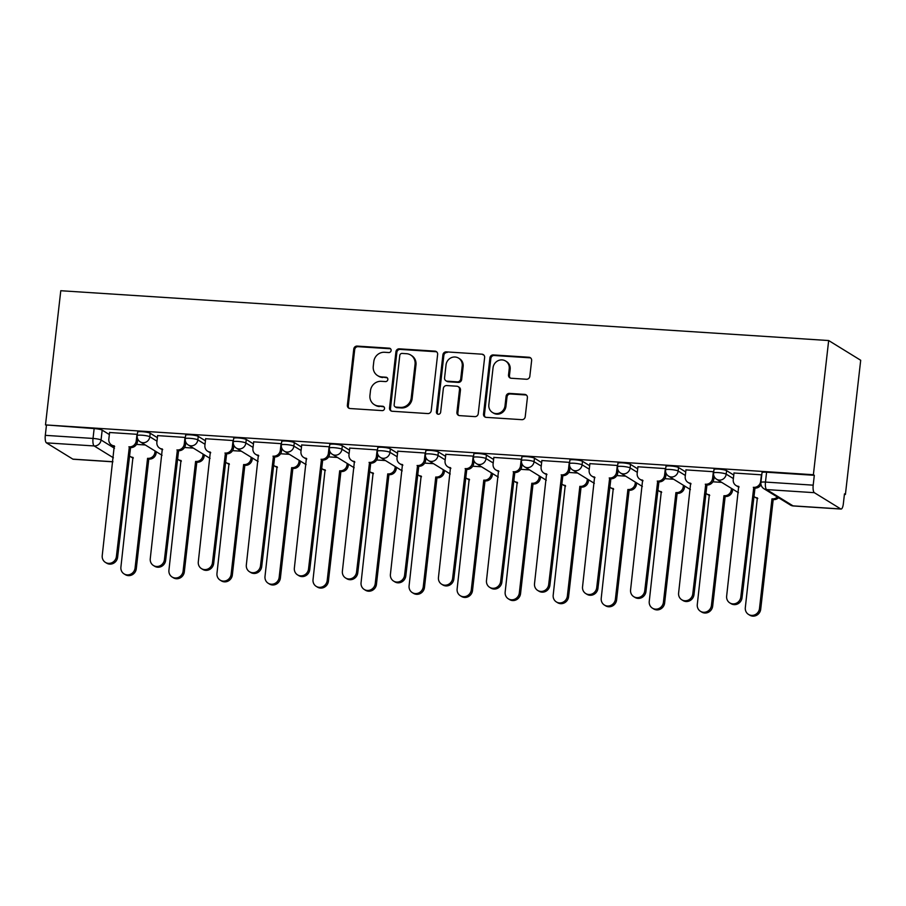 <?xml version="1.0" encoding="UTF-8"?>
<svg xmlns="http://www.w3.org/2000/svg" width="906" height="906" viewBox="0 0 906 906"><rect width="100%" height="100%" fill="white"/><g stroke="black" fill="none" stroke-linecap="round" stroke-linejoin="round"><path stroke-width="1.36" d="M391.12 350.497A2.22 2.095 -58.4 0 0 389.263 348.176L357.145 346.092A3.182 2.99 -58.4 0 0 353.77 349.025L347.372 405.209A3.182 2.99 -58.4 0 0 350.033 408.527L382.151 410.611A2.22 2.095 -58.4 0 0 383.566 406.534A2.22 2.095 -58.4 0 0 382.649 406.239L378.493 405.967A10.17 9.57 -58.4 0 1 374.291 404.642A10.17 9.57 -58.4 0 1 369.954 395.356L370.486 390.667A10.17 9.57 -58.4 0 1 381.301 381.313L385.458 381.573A2.22 2.095 -58.4 0 0 386.873 377.496A2.22 2.095 -58.4 0 0 385.956 377.213L381.8 376.941A10.17 9.57 -58.4 0 1 377.598 375.605A10.17 9.57 -58.4 0 1 373.261 366.318L373.793 361.641A10.17 9.57 -58.4 0 1 384.608 352.275L388.765 352.547A2.22 2.095 -58.4 0 0 391.12 350.497M390.599 348.821A2.22 2.095 -58.4 0 0 390.192 348.753L358.085 346.67A3.182 2.99 -58.4 0 0 354.699 349.591L348.3 405.786A3.182 2.99 -58.4 0 0 349.218 408.346M383.985 406.885A2.22 2.095 -58.4 0 0 383.578 406.817L378.493 405.967M387.292 377.859A2.22 2.095 -58.4 0 0 386.885 377.779L381.8 376.941M526.454 379.252A3.182 2.99 -58.4 0 0 529.829 376.318L531.629 360.565A3.182 2.99 -58.4 0 0 528.957 357.247L493.294 354.925A3.182 2.99 -58.4 0 0 489.92 357.859L483.521 414.042A3.182 2.99 -58.4 0 0 486.182 417.36L521.845 419.671A3.182 2.99 -58.4 0 0 525.22 416.749L527.394 397.7A3.182 2.99 -58.4 0 0 524.733 394.393L509.466 393.397A3.182 2.99 -58.4 0 0 506.092 396.318L505.016 405.763A8.505 7.995 -58.4 0 1 492.468 412.479A8.505 7.995 -58.4 0 1 488.844 404.722L493.057 367.723A8.505 7.995 -58.4 0 1 505.605 361.018A8.505 7.995 -58.4 0 1 509.229 368.776L508.526 374.937A3.182 2.99 -58.4 0 0 511.188 378.255L526.454 379.252M828.673 340.543L813.384 474.733L45.493 424.914L60.781 290.724L828.673 340.543L860.7 360.271L845.411 494.461L844.415 494.404M437.632 354.461A3.182 2.99 -58.4 0 0 434.971 351.143L399.308 348.833A3.182 2.99 -58.4 0 0 395.933 351.755L389.523 407.938A3.182 2.99 -58.4 0 0 392.196 411.256L427.859 413.578A3.182 2.99 -58.4 0 0 431.233 410.645L437.632 354.461M446.307 351.879L481.969 354.189A3.182 2.99 -58.4 0 1 484.631 357.508L478.232 413.702A3.182 2.99 -58.4 0 1 474.857 416.624L459.591 415.627A3.182 2.99 -58.4 0 1 456.918 412.309L459.523 389.523A3.182 2.99 -58.4 0 0 456.851 386.216L446.726 385.56A3.182 2.99 -58.4 0 0 443.351 388.481L440.644 412.207A2.22 2.095 -58.4 0 1 437.36 413.963A2.22 2.095 -58.4 0 1 436.42 411.924L442.921 354.801A3.182 2.99 -58.4 0 1 446.307 351.879L481.969 354.189M813.384 474.733L814.313 475.31L813.192 485.163A6.478 1.959 93.7 0 0 814.335 492.683L840.757 508.957A6.478 1.959 93.7 0 0 841.062 509.059A6.478 1.959 93.7 0 0 843.35 503.747L844.471 493.883L845.411 494.461M45.493 424.914L94.145 428.583A6.478 0.974 6.5 0 1 102.174 430.135L109.354 434.563M113.375 457.79L94.167 445.956L46.444 442.864L72.865 459.138L112.922 461.732M46.444 442.864A6.478 1.959 -86.3 0 1 45.3 435.344L93.024 438.447A6.478 0.974 6.5 0 1 101.053 439.999L114.462 448.255M46.421 425.492L45.3 435.344M112.922 461.822L73.171 459.24A6.478 1.959 -86.3 0 1 72.865 459.138M137.361 434.336L109.592 432.502M185.39 437.451L157.621 435.616M233.42 440.565L205.651 438.731M281.46 443.68L253.68 441.845M329.49 446.794L301.721 444.959M377.519 449.92L349.75 448.085M425.548 453.034L397.779 451.199M473.578 456.148L445.809 454.314M521.618 459.263L493.838 457.428M569.648 462.377L541.879 460.542M617.677 465.491L589.908 463.657M665.706 468.617L637.937 466.783M713.735 471.732L685.967 469.897M761.776 474.846L733.996 473.011M726.589 470.644L726.182 474.144A6.478 0.974 6.5 0 0 719.138 472.672A6.478 0.974 6.5 0 0 713.588 473.011L713.996 469.512A6.478 0.974 -173.5 0 1 719.534 469.172A6.478 0.974 -173.5 0 1 726.589 470.644L733.769 475.072M678.549 467.53L678.152 471.029A6.478 0.974 6.5 0 0 671.108 469.557A6.478 0.974 6.5 0 0 665.559 469.897L665.955 466.397A6.478 0.974 -173.5 0 1 671.505 466.058A6.478 0.974 -173.5 0 1 678.549 467.53L685.729 471.958M630.519 464.416L630.123 467.915A6.478 0.974 6.5 0 0 623.079 466.443A6.478 0.974 6.5 0 0 617.53 466.783L617.926 463.283A6.478 0.974 -173.5 0 1 623.475 462.943A6.478 0.974 -173.5 0 1 630.519 464.416L637.699 468.844M582.49 461.301L582.094 464.801A6.478 0.974 6.5 0 0 575.038 463.328A6.478 0.974 6.5 0 0 569.5 463.668L569.897 460.169A6.478 0.974 -173.5 0 1 575.446 459.829A6.478 0.974 -173.5 0 1 582.49 461.301L589.67 465.718M534.461 458.187L534.064 461.686A6.478 0.974 6.5 0 0 527.009 460.203A6.478 0.974 6.5 0 0 521.471 460.554L521.867 457.054A6.478 0.974 -173.5 0 1 527.405 456.703A6.478 0.974 -173.5 0 1 534.461 458.187L541.641 462.604M486.431 455.061L486.024 458.561A6.478 0.974 6.5 0 0 478.98 457.088A6.478 0.974 6.5 0 0 473.43 457.428L473.838 453.929A6.478 0.974 -173.5 0 1 479.376 453.589A6.478 0.974 -173.5 0 1 486.431 455.061L493.611 459.489M438.391 451.947L437.994 455.446A6.478 0.974 6.5 0 0 430.95 453.974A6.478 0.974 6.5 0 0 425.401 454.314L425.797 450.814A6.478 0.974 -173.5 0 1 431.347 450.475A6.478 0.974 -173.5 0 1 438.391 451.947L445.571 456.375M390.361 448.832L389.965 452.332A6.478 0.974 6.5 0 0 382.921 450.86A6.478 0.974 6.5 0 0 377.372 451.199L377.768 447.7A6.478 0.974 -173.5 0 1 383.317 447.36A6.478 0.974 -173.5 0 1 390.361 448.832L397.541 453.26M342.332 445.718L341.936 449.217A6.478 0.974 6.5 0 0 334.88 447.745A6.478 0.974 6.5 0 0 329.342 448.085L329.739 444.586A6.478 0.974 -173.5 0 1 335.288 444.246A6.478 0.974 -173.5 0 1 342.332 445.718L349.512 450.146M294.303 442.604L293.895 446.103A6.478 0.974 6.5 0 0 286.851 444.631A6.478 0.974 6.5 0 0 281.313 444.971L281.709 441.471A6.478 0.974 -173.5 0 1 287.247 441.131A6.478 0.974 -173.5 0 1 294.303 442.604L301.483 447.02M246.262 439.489L245.866 442.989A6.478 0.974 6.5 0 0 238.822 441.505A6.478 0.974 6.5 0 0 233.272 441.856L233.68 438.357A6.478 0.974 -173.5 0 1 239.218 438.017A6.478 0.974 -173.5 0 1 246.262 439.489L253.454 443.906M198.233 436.375L197.836 439.863A6.478 0.974 6.5 0 0 190.792 438.391A6.478 0.974 6.5 0 0 185.243 438.731L185.639 435.242A6.478 0.974 -173.5 0 1 191.189 434.891A6.478 0.974 -173.5 0 1 198.233 436.375L205.413 440.792M150.203 433.249L149.807 436.749A6.478 0.974 6.5 0 0 142.763 435.276A6.478 0.974 6.5 0 0 137.214 435.616L137.61 432.117A6.478 0.974 -173.5 0 1 143.159 431.777A6.478 0.974 -173.5 0 1 150.203 433.249L157.384 437.677M145.3 444.982L136.489 444.404M814.313 475.31L766.589 472.219A6.478 0.974 -173.5 0 0 762.025 472.626L760.904 482.49A6.478 0.974 6.5 0 1 765.468 482.071L813.192 485.163M193.34 448.096L184.518 447.519M241.37 451.211L232.559 450.633M289.399 454.325L280.588 453.759M337.428 457.439L328.618 456.873M385.458 460.554L376.647 459.988M433.498 463.679L424.676 463.102M481.528 466.794L472.717 466.216M529.557 469.908L520.746 469.331M577.586 473.023L568.775 472.456M625.616 476.137L616.805 475.571M673.656 479.251L664.834 478.685M721.686 482.377L712.875 481.799M377.598 375.605L378.538 376.183A10.17 9.57 -58.4 0 0 382.728 377.519M374.291 404.642L375.231 405.209A10.17 9.57 -58.4 0 0 379.421 406.545M436.715 351.89A3.182 2.99 -58.4 0 0 435.899 351.721L400.237 349.41A3.182 2.99 -58.4 0 0 396.862 352.332L390.463 408.515A3.182 2.99 -58.4 0 0 391.381 411.086M402.139 353.419A2.22 2.095 -58.4 0 0 399.773 355.469L394.155 404.778A2.22 2.095 -58.4 0 0 396.013 407.1L400.395 407.394A10.17 9.57 -58.4 0 0 411.211 398.028L415.05 364.314A10.17 9.57 -58.4 0 0 410.712 355.027A10.17 9.57 -58.4 0 0 406.511 353.702L402.139 353.419M395.095 406.817L396.035 407.394A2.22 2.095 -58.4 0 0 396.953 407.677L396.013 407.1M410.712 355.027L411.641 355.605A10.17 9.57 -58.4 0 1 415.979 364.892L412.139 398.606A10.17 9.57 -58.4 0 1 401.335 407.96L396.953 407.677M483.713 354.948A3.182 2.99 -58.4 0 0 482.898 354.767M458.164 386.624L459.093 387.202A3.182 2.99 -58.4 0 1 460.452 390.101L457.858 412.887A3.182 2.99 -58.4 0 0 458.776 415.458M447.236 352.457A3.182 2.99 -58.4 0 0 443.861 355.379L437.349 412.502A2.22 2.095 -58.4 0 0 437.87 414.178M462.219 365.888A8.505 7.995 -58.4 0 0 458.583 358.119A8.505 7.995 -58.4 0 0 446.046 364.835L444.563 377.87A3.182 2.99 -58.4 0 0 447.224 381.188L457.349 381.845A3.182 2.99 -58.4 0 0 460.724 378.912L462.219 365.888L463.147 366.454A8.505 7.995 -58.4 0 0 459.523 358.697L458.583 358.119M445.911 380.769L446.851 381.347A3.182 2.99 -58.4 0 0 448.164 381.754L447.224 381.188M463.147 366.454L461.664 379.489A3.182 2.99 -58.4 0 1 458.289 382.411L448.164 381.754M505.605 361.018L506.533 361.585A8.505 7.995 -58.4 0 1 510.157 369.354L509.455 375.514A3.182 2.99 -58.4 0 0 510.372 378.085M492.468 412.479L493.408 413.057A8.505 7.995 -58.4 0 0 505.944 406.341L505.016 405.763M526.477 395.141A3.182 2.99 -58.4 0 0 525.661 394.959L510.395 393.974A3.182 2.99 -58.4 0 0 507.02 396.896L505.944 406.341M530.712 357.995A3.182 2.99 -58.4 0 0 529.897 357.813L494.234 355.503A3.182 2.99 -58.4 0 0 490.848 358.425L484.45 414.62A3.182 2.99 -58.4 0 0 485.367 417.179M156.285 451.743L156.126 453.125A6.478 6.093 121.6 0 1 149.252 459.093L148.029 458.345A6.478 6.093 -58.4 0 0 154.915 452.377L155.073 450.995M129.184 455.65A6.478 6.093 -58.4 0 0 132.944 457.36L120.906 567.099A7.452 7.01 -58.4 0 0 124.088 573.906A7.452 7.01 -58.4 0 0 135.073 568.017L147.576 458.311M148.788 459.059L136.285 568.764A7.452 7.01 121.6 0 1 125.3 574.653L124.088 573.906M133.341 457.994A6.478 6.093 121.6 0 1 131.483 457.258L130.271 456.511M109.603 432.366L108.833 439.093A6.478 6.093 -58.4 0 0 114.269 445.854L102.231 555.593A7.452 7.01 -58.4 0 0 105.413 562.4A7.452 7.01 -58.4 0 0 116.398 556.522L129.354 446.839A6.478 6.093 -58.4 0 0 136.24 440.871L137.452 441.618A6.478 6.093 121.6 0 1 130.566 447.587L117.61 557.269A7.452 7.01 121.6 0 1 106.625 563.147L105.413 562.4M137.746 439.025L137.452 441.618M114.666 446.499A6.478 6.093 121.6 0 1 112.808 445.763L111.597 445.016M137.01 434.144L136.24 440.871M128.89 446.805L130.113 447.553M204.314 454.857L204.156 456.239A6.478 6.093 121.6 0 1 197.281 462.207L196.07 461.46A6.478 6.093 -58.4 0 0 202.944 455.492L203.103 454.11M177.214 458.764A6.478 6.093 -58.4 0 0 180.974 460.475L168.935 570.214A7.452 7.01 -58.4 0 0 172.117 577.02A7.452 7.01 -58.4 0 0 183.103 571.142L195.605 461.426M196.817 462.173L184.314 571.89A7.452 7.01 121.6 0 1 173.329 577.768L172.117 577.02M181.37 461.109A6.478 6.093 121.6 0 1 179.524 460.384L178.312 459.636M252.355 457.972L252.196 459.365A6.478 6.093 121.6 0 1 245.311 465.322L244.099 464.574A6.478 6.093 -58.4 0 0 250.985 458.617L251.132 457.224M225.254 461.879A6.478 6.093 -58.4 0 0 229.014 463.589L216.976 573.339A7.452 7.01 -58.4 0 0 220.147 580.134A7.452 7.01 -58.4 0 0 231.132 574.257L243.635 464.54M244.846 465.288L232.344 575.004A7.452 7.01 121.6 0 1 221.358 580.882L220.147 580.134M229.399 464.234A6.478 6.093 121.6 0 1 227.553 463.498L226.341 462.751M157.633 435.48L156.874 442.219A6.478 6.093 -58.4 0 0 162.299 448.968L150.26 558.719A7.452 7.01 -58.4 0 0 153.442 565.514A7.452 7.01 -58.4 0 0 164.428 559.636L177.383 449.954A6.478 6.093 -58.4 0 0 184.269 443.997L185.481 444.744A6.478 6.093 121.6 0 1 178.607 450.701L165.639 560.384A7.452 7.01 121.6 0 1 154.654 566.261L153.442 565.514M185.787 442.139L185.481 444.744M162.695 449.614A6.478 6.093 121.6 0 1 160.849 448.878L159.626 448.13M185.039 437.258L184.269 443.997M176.93 449.92L178.142 450.667M205.662 438.606L204.903 445.333A6.478 6.093 -58.4 0 0 210.328 452.094L198.301 561.833A7.452 7.01 -58.4 0 0 201.472 568.628A7.452 7.01 -58.4 0 0 212.457 562.751L225.424 453.068A6.478 6.093 -58.4 0 0 232.298 447.111L233.522 447.858A6.478 6.093 121.6 0 1 226.636 453.815L213.669 563.498A7.452 7.01 121.6 0 1 202.684 569.376L201.472 568.628M233.816 445.254L233.522 447.858M210.724 452.728A6.478 6.093 121.6 0 1 208.878 451.992L207.667 451.245M233.069 440.384L232.298 447.111M224.96 453.034L226.172 453.781M300.384 461.086L300.226 462.479A6.478 6.093 121.6 0 1 293.34 468.436L292.128 467.689A6.478 6.093 -58.4 0 0 299.014 461.732L299.173 460.339M273.284 464.993A6.478 6.093 -58.4 0 0 277.043 466.715L265.005 576.454A7.452 7.01 -58.4 0 0 268.176 583.249A7.452 7.01 -58.4 0 0 279.161 577.371L291.664 467.655M292.876 468.402L280.384 578.119A7.452 7.01 121.6 0 1 269.388 583.996L268.176 583.249M277.429 467.349A6.478 6.093 121.6 0 1 275.583 466.613L274.371 465.865M348.414 464.212L348.255 465.593A6.478 6.093 121.6 0 1 341.369 471.55L340.158 470.803A6.478 6.093 -58.4 0 0 347.043 464.846L347.202 463.464M321.313 468.108A6.478 6.093 -58.4 0 0 325.073 469.829L313.034 579.568A7.452 7.01 -58.4 0 0 316.205 586.363A7.452 7.01 -58.4 0 0 327.202 580.486L339.693 470.78M340.916 471.528L328.414 581.233A7.452 7.01 121.6 0 1 317.428 587.111L316.205 586.363M325.469 470.463A6.478 6.093 121.6 0 1 323.612 469.727L322.4 468.98M396.443 467.326L396.284 468.708A6.478 6.093 121.6 0 1 389.41 474.665L388.187 473.917A6.478 6.093 -58.4 0 0 395.073 467.96L395.231 466.579M369.342 471.233A6.478 6.093 -58.4 0 0 373.102 472.943L361.064 582.683A7.452 7.01 -58.4 0 0 364.246 589.478A7.452 7.01 -58.4 0 0 375.231 583.6L387.734 473.895M388.946 474.642L376.443 584.347A7.452 7.01 121.6 0 1 365.458 590.236L364.246 589.478M373.499 473.578A6.478 6.093 121.6 0 1 371.653 472.841L370.429 472.094M253.703 441.72L252.933 448.447A6.478 6.093 -58.4 0 0 258.369 455.208L246.33 564.948A7.452 7.01 -58.4 0 0 249.501 571.743A7.452 7.01 -58.4 0 0 260.486 565.865L273.453 456.182A6.478 6.093 -58.4 0 0 280.339 450.225L281.551 450.973A6.478 6.093 121.6 0 1 274.665 456.93L261.709 566.612A7.452 7.01 121.6 0 1 250.713 572.49L249.501 571.743M281.845 448.368L281.551 450.973M258.754 455.843A6.478 6.093 121.6 0 1 256.908 455.106L255.696 454.359M281.098 443.498L280.339 450.225M272.989 456.16L274.201 456.907M301.732 444.835L300.962 451.562A6.478 6.093 -58.4 0 0 306.398 458.323L294.359 568.062A7.452 7.01 -58.4 0 0 297.53 574.868A7.452 7.01 -58.4 0 0 308.527 568.979L321.483 459.297A6.478 6.093 -58.4 0 0 328.368 453.34L329.58 454.087A6.478 6.093 121.6 0 1 322.695 460.044L309.739 569.727A7.452 7.01 121.6 0 1 298.754 575.616L297.53 574.868M329.875 451.494L329.58 454.087M306.794 458.957A6.478 6.093 121.6 0 1 304.937 458.221L303.725 457.473M329.127 446.613L328.368 453.34M321.018 459.274L322.23 460.022M349.761 447.949L348.991 454.676A6.478 6.093 -58.4 0 0 354.427 461.437L342.389 571.176A7.452 7.01 -58.4 0 0 345.571 577.983A7.452 7.01 -58.4 0 0 356.556 572.094L369.512 462.422A6.478 6.093 -58.4 0 0 376.398 456.454L377.609 457.202A6.478 6.093 121.6 0 1 370.724 463.17L357.768 572.841A7.452 7.01 121.6 0 1 346.783 578.73L345.571 577.983M377.904 454.608L377.609 457.202M354.824 462.071A6.478 6.093 121.6 0 1 352.966 461.335L351.755 460.588M377.168 449.727L376.398 456.454M369.048 462.388L370.271 463.136M444.472 470.44L444.325 471.822A6.478 6.093 121.6 0 1 437.439 477.79L436.228 477.043A6.478 6.093 -58.4 0 0 443.102 471.075L443.26 469.693M417.372 474.348A6.478 6.093 -58.4 0 0 421.131 476.058L409.093 585.797A7.452 7.01 -58.4 0 0 412.275 592.603A7.452 7.01 -58.4 0 0 423.261 586.714L435.763 477.009M436.975 477.756L424.472 587.462A7.452 7.01 121.6 0 1 413.487 593.351L412.275 592.603M421.528 476.692A6.478 6.093 121.6 0 1 419.682 475.956L418.47 475.208M397.791 451.063L397.032 457.79A6.478 6.093 -58.4 0 0 402.457 464.552L390.418 574.291A7.452 7.01 -58.4 0 0 393.6 581.097A7.452 7.01 -58.4 0 0 404.586 575.219L417.541 465.537A6.478 6.093 -58.4 0 0 424.427 459.569L425.639 460.316A6.478 6.093 121.6 0 1 418.765 466.284L405.797 575.967A7.452 7.01 121.6 0 1 394.812 581.845L393.6 581.097M425.945 457.723L425.639 460.316M402.853 465.186A6.478 6.093 121.6 0 1 401.007 464.461L399.784 463.713M425.197 452.841L424.427 459.569M417.088 465.503L418.3 466.25M492.513 473.555L492.354 474.937A6.478 6.093 121.6 0 1 485.469 480.905L484.257 480.157A6.478 6.093 -58.4 0 0 491.143 474.189L491.29 472.807M465.412 477.462A6.478 6.093 -58.4 0 0 469.172 479.172L457.134 588.911A7.452 7.01 -58.4 0 0 460.305 595.718A7.452 7.01 -58.4 0 0 471.29 589.829L483.793 480.123M485.004 480.871L472.502 590.587A7.452 7.01 121.6 0 1 461.516 596.465L460.305 595.718M469.557 479.806A6.478 6.093 121.6 0 1 467.711 479.081L466.499 478.323M445.82 454.178L445.061 460.916A6.478 6.093 -58.4 0 0 450.486 467.666L438.459 577.416A7.452 7.01 -58.4 0 0 441.63 584.211A7.452 7.01 -58.4 0 0 452.615 578.334L465.582 468.651A6.478 6.093 -58.4 0 0 472.456 462.694L473.679 463.442A6.478 6.093 121.6 0 1 466.794 469.399L453.827 579.081A7.452 7.01 121.6 0 1 442.841 584.959L441.63 584.211M473.974 460.837L473.679 463.442M450.882 468.311A6.478 6.093 121.6 0 1 449.036 467.575L447.824 466.828M473.226 455.956L472.456 462.694M465.118 468.617L466.33 469.365M540.542 476.669L540.384 478.062A6.478 6.093 121.6 0 1 533.498 484.019L532.286 483.272A6.478 6.093 -58.4 0 0 539.172 477.315L539.33 475.922M513.442 480.576A6.478 6.093 -58.4 0 0 517.201 482.286L505.163 592.037A7.452 7.01 -58.4 0 0 508.334 598.832A7.452 7.01 -58.4 0 0 519.319 592.954L531.822 483.238M533.034 483.985L520.542 593.702A7.452 7.01 121.6 0 1 509.557 599.579L508.334 598.832M517.598 482.932A6.478 6.093 121.6 0 1 515.74 482.196L514.529 481.448M493.861 457.304L493.091 464.031A6.478 6.093 -58.4 0 0 498.526 470.792L486.488 580.531A7.452 7.01 -58.4 0 0 489.659 587.326A7.452 7.01 -58.4 0 0 500.644 581.448L513.611 471.766A6.478 6.093 -58.4 0 0 520.497 465.809L521.709 466.556A6.478 6.093 121.6 0 1 514.823 472.513L501.867 582.196A7.452 7.01 121.6 0 1 490.871 588.073L489.659 587.326M522.003 463.951L521.709 466.556M498.912 471.426A6.478 6.093 121.6 0 1 497.066 470.69L495.854 469.942M521.256 459.082L520.497 465.809M513.147 471.732L514.359 472.479M588.572 479.784L588.413 481.177A6.478 6.093 121.6 0 1 581.527 487.134L580.316 486.386A6.478 6.093 -58.4 0 0 587.201 480.429L587.36 479.036M561.471 483.691A6.478 6.093 -58.4 0 0 565.231 485.412L553.192 595.151A7.452 7.01 -58.4 0 0 556.375 601.946A7.452 7.01 -58.4 0 0 567.36 596.069L579.851 486.352M581.074 487.1L568.572 596.816A7.452 7.01 121.6 0 1 557.586 602.694L556.375 601.946M565.627 486.046A6.478 6.093 121.6 0 1 563.77 485.31L562.558 484.563M541.89 460.418L541.12 467.145A6.478 6.093 -58.4 0 0 546.556 473.906L534.517 583.645A7.452 7.01 -58.4 0 0 537.688 590.44A7.452 7.01 -58.4 0 0 548.685 584.563L561.641 474.88A6.478 6.093 -58.4 0 0 568.526 468.923L569.738 469.67A6.478 6.093 121.6 0 1 562.853 475.627L549.897 585.31A7.452 7.01 121.6 0 1 538.911 591.188L537.688 590.44M570.033 467.066L569.738 469.67M546.952 474.54A6.478 6.093 121.6 0 1 545.095 473.804L543.883 473.057M569.296 462.196L568.526 468.923M561.176 474.857L562.388 475.605M636.601 482.909L636.442 484.291A6.478 6.093 121.6 0 1 629.568 490.248L628.345 489.5A6.478 6.093 -58.4 0 0 635.231 483.544L635.389 482.162M609.5 486.805A6.478 6.093 -58.4 0 0 613.26 488.527L601.222 598.266A7.452 7.01 -58.4 0 0 604.404 605.061A7.452 7.01 -58.4 0 0 615.389 599.183L627.892 489.478M629.104 490.225L616.601 599.931A7.452 7.01 121.6 0 1 605.616 605.808L604.404 605.061M613.656 489.161A6.478 6.093 121.6 0 1 611.81 488.425L610.587 487.677M589.919 463.532L589.149 470.259A6.478 6.093 -58.4 0 0 594.585 477.02L582.547 586.76A7.452 7.01 -58.4 0 0 585.729 593.555A7.452 7.01 -58.4 0 0 596.714 587.677L609.67 477.994A6.478 6.093 -58.4 0 0 616.556 472.037L617.767 472.785A6.478 6.093 121.6 0 1 610.882 478.742L597.926 588.424A7.452 7.01 121.6 0 1 586.941 594.302L585.729 593.555M618.062 470.191L617.767 472.785M594.982 477.655A6.478 6.093 121.6 0 1 593.124 476.918L591.912 476.171M617.326 465.31L616.556 472.037M609.217 477.972L610.429 478.719M684.63 486.024L684.483 487.405A6.478 6.093 121.6 0 1 677.597 493.362L676.386 492.615A6.478 6.093 -58.4 0 0 683.26 486.658L683.418 485.276M657.53 489.92A6.478 6.093 -58.4 0 0 661.289 491.641L649.251 601.38A7.452 7.01 -58.4 0 0 652.433 608.175A7.452 7.01 -58.4 0 0 663.418 602.297L675.921 492.592M677.133 493.34L664.63 603.045A7.452 7.01 121.6 0 1 653.645 608.923L652.433 608.175M661.686 492.275A6.478 6.093 121.6 0 1 659.84 491.539L658.628 490.792M637.949 466.647L637.19 473.374A6.478 6.093 -58.4 0 0 642.614 480.135L630.576 589.874A7.452 7.01 -58.4 0 0 633.758 596.68A7.452 7.01 -58.4 0 0 644.744 590.791L657.699 481.109A6.478 6.093 -58.4 0 0 664.585 475.152L665.797 475.899A6.478 6.093 121.6 0 1 658.922 481.867L645.955 591.539A7.452 7.01 121.6 0 1 634.97 597.428L633.758 596.68M666.103 473.306L665.797 475.899M643.011 480.769A6.478 6.093 121.6 0 1 641.165 480.033L639.942 479.285M665.355 468.425L664.585 475.152M657.246 481.086L658.458 481.833M732.671 489.138L732.512 490.52A6.478 6.093 121.6 0 1 725.627 496.477L724.415 495.729A6.478 6.093 -58.4 0 0 731.301 489.772L731.448 488.391M705.57 493.045A6.478 6.093 -58.4 0 0 709.33 494.755L697.292 604.495A7.452 7.01 -58.4 0 0 700.463 611.301A7.452 7.01 -58.4 0 0 711.448 605.412L723.951 495.707M725.162 496.454L712.671 606.159A7.452 7.01 121.6 0 1 701.674 612.048L700.463 611.301M709.715 495.389A6.478 6.093 121.6 0 1 707.869 494.653L706.657 493.906M685.978 469.761L685.219 476.488A6.478 6.093 -58.4 0 0 690.655 483.249L678.617 592.988A7.452 7.01 -58.4 0 0 681.788 599.795A7.452 7.01 -58.4 0 0 692.773 593.906L705.74 484.234A6.478 6.093 -58.4 0 0 712.614 478.266L713.837 479.014A6.478 6.093 121.6 0 1 706.952 484.982L693.985 594.664A7.452 7.01 121.6 0 1 682.999 600.542L681.788 599.795M714.132 476.42L713.837 479.014M691.04 483.883A6.478 6.093 121.6 0 1 689.194 483.158L687.982 482.4M713.384 471.539L712.614 478.266M705.276 484.2L706.487 484.948M778.537 497.734A6.478 6.093 121.6 0 1 773.656 499.602L772.444 498.855A6.478 6.093 -58.4 0 0 777.325 496.986M753.599 496.16A6.478 6.093 -58.4 0 0 757.359 497.87L745.321 607.609A7.452 7.01 -58.4 0 0 748.492 614.415A7.452 7.01 -58.4 0 0 759.488 608.526L771.98 498.821M773.192 499.568L760.7 609.274A7.452 7.01 121.6 0 1 749.715 615.163L748.492 614.415M757.756 498.504A6.478 6.093 121.6 0 1 755.898 497.768L754.687 497.02M734.019 472.875L733.248 479.614A6.478 6.093 -58.4 0 0 738.684 486.363L726.646 596.103A7.452 7.01 -58.4 0 0 729.817 602.909A7.452 7.01 -58.4 0 0 740.802 597.031L753.769 487.349A6.478 6.093 -58.4 0 0 760.655 481.392L761.006 481.607M761.029 484.699A6.478 6.093 121.6 0 1 754.981 488.096L742.025 597.779A7.452 7.01 121.6 0 1 731.029 603.656L729.817 602.909M739.07 487.009A6.478 6.093 121.6 0 1 737.224 486.273L736.012 485.525M761.414 474.653L760.655 481.392M753.305 487.315L754.517 488.062M390.192 348.753L389.263 348.176M383.578 406.817L382.649 406.239M386.885 377.779L385.956 377.213M814.335 492.683L766.612 489.58L793.033 505.865L840.757 508.957M102.174 430.135L101.053 439.999A6.478 6.093 -58.4 0 1 94.167 445.956A6.478 1.959 -86.3 0 1 93.024 438.447L94.145 428.583M713.588 473.011A6.478 6.478 0 0 0 716.635 479.263A6.478 6.093 121.6 0 0 726.182 474.144L733.362 478.572M665.559 469.897A6.478 6.478 0 0 0 668.605 476.148A6.478 6.093 121.6 0 0 678.152 471.029L685.332 475.457M617.53 466.783A6.478 6.478 0 0 0 620.565 473.023A6.478 6.093 121.6 0 0 630.123 467.915L637.303 472.332M569.5 463.668A6.478 6.478 0 0 0 572.535 469.908A6.478 6.093 121.6 0 0 582.094 464.801L589.274 469.217M521.471 460.554A6.478 6.478 0 0 0 524.506 466.794A6.478 6.093 121.6 0 0 534.064 461.686L541.244 466.103M473.43 457.428A6.478 6.478 0 0 0 476.477 463.679A6.478 6.093 121.6 0 0 486.024 458.561L493.204 462.989M425.401 454.314A6.478 6.478 0 0 0 428.436 460.565A6.478 6.093 121.6 0 0 437.994 455.446L445.174 459.874M377.372 451.199A6.478 6.478 0 0 0 380.407 457.451A6.478 6.093 121.6 0 0 389.965 452.332L397.145 456.76M329.342 448.085A6.478 6.478 0 0 0 332.377 454.325A6.478 6.093 121.6 0 0 341.936 449.217L349.116 453.634M281.313 444.971A6.478 6.478 0 0 0 284.348 451.211A6.478 6.093 121.6 0 0 293.895 446.103L301.086 450.52M233.272 441.856A6.478 6.478 0 0 0 236.319 448.096A6.478 6.093 121.6 0 0 245.866 442.989L253.046 447.405M185.243 438.731A6.478 6.478 0 0 0 188.278 444.982A6.478 6.093 121.6 0 0 197.836 439.863L205.016 444.291M137.214 435.616A6.478 6.478 0 0 0 140.249 441.868A6.478 6.093 121.6 0 0 149.807 436.749L156.987 441.177M766.589 472.219L765.468 482.071A6.478 1.959 -86.3 0 0 766.612 489.58A6.478 6.093 121.6 0 1 763.939 488.73L790.36 505.016A6.478 6.478 0 0 0 793.339 505.967L841.062 509.059M793.339 505.967A6.478 1.959 93.7 0 1 793.033 505.865A6.478 6.093 121.6 0 1 790.36 505.016M348.3 405.786L347.372 405.209M354.699 349.591L353.77 349.025M358.085 346.67L357.145 346.092M390.463 408.515L389.523 407.938M396.862 352.332L395.933 351.755M400.237 349.41L399.308 348.833M435.899 351.721L434.971 351.143M401.335 407.96L400.395 407.394M412.139 398.606L411.211 398.028M415.979 364.892L415.05 364.314M457.858 412.887L456.918 412.309M460.452 390.101L459.523 389.523M437.349 412.502L436.42 411.924M443.861 355.379L442.921 354.801M458.289 382.411L457.349 381.845M461.664 379.489L460.724 378.912M509.455 375.514L508.526 374.937M510.157 369.354L509.229 368.776M507.02 396.896L506.092 396.318M510.395 393.974L509.466 393.397M525.661 394.959L524.733 394.393M484.45 414.62L483.521 414.042M490.848 358.425L489.92 357.859M494.234 355.503L493.294 354.925M529.897 357.813L528.957 357.247M149.252 459.093L148.029 458.345M156.126 453.125L154.915 452.377M136.285 568.764L135.073 568.017M129.354 446.839L130.566 447.587M116.398 556.522L117.61 557.269M197.281 462.207L196.07 461.46M204.156 456.239L202.944 455.492M184.314 571.89L183.103 571.142M245.311 465.322L244.099 464.574M252.196 459.365L250.985 458.617M232.344 575.004L231.132 574.257M177.383 449.954L178.607 450.701M164.428 559.636L165.639 560.384M225.424 453.068L226.636 453.815M212.457 562.751L213.669 563.498M293.34 468.436L292.128 467.689M300.226 462.479L299.014 461.732M280.384 578.119L279.161 577.371M341.369 471.55L340.158 470.803M348.255 465.593L347.043 464.846M328.414 581.233L327.202 580.486M389.41 474.665L388.187 473.917M396.284 468.708L395.073 467.96M376.443 584.347L375.231 583.6M273.453 456.182L274.665 456.93M260.486 565.865L261.709 566.612M321.483 459.297L322.695 460.044M308.527 568.979L309.739 569.727M369.512 462.422L370.724 463.17M356.556 572.094L357.768 572.841M437.439 477.79L436.228 477.043M444.325 471.822L443.102 471.075M424.472 587.462L423.261 586.714M417.541 465.537L418.765 466.284M404.586 575.219L405.797 575.967M485.469 480.905L484.257 480.157M492.354 474.937L491.143 474.189M472.502 590.587L471.29 589.829M465.582 468.651L466.794 469.399M452.615 578.334L453.827 579.081M533.498 484.019L532.286 483.272M540.384 478.062L539.172 477.315M520.542 593.702L519.319 592.954M513.611 471.766L514.823 472.513M500.644 581.448L501.867 582.196M581.527 487.134L580.316 486.386M588.413 481.177L587.201 480.429M568.572 596.816L567.36 596.069M561.641 474.88L562.853 475.627M548.685 584.563L549.897 585.31M629.568 490.248L628.345 489.5M636.442 484.291L635.231 483.544M616.601 599.931L615.389 599.183M609.67 477.994L610.882 478.742M596.714 587.677L597.926 588.424M677.597 493.362L676.386 492.615M684.483 487.405L683.26 486.658M664.63 603.045L663.418 602.297M657.699 481.109L658.922 481.867M644.744 590.791L645.955 591.539M725.627 496.477L724.415 495.729M732.512 490.52L731.301 489.772M712.671 606.159L711.448 605.412M705.74 484.234L706.952 484.982M692.773 593.906L693.985 594.664M773.656 499.602L772.444 498.855M760.7 609.274L759.488 608.526M753.769 487.349L754.981 488.096M740.802 597.031L742.025 597.779M162.049 455.288L140.249 441.868M210.079 458.402L188.278 444.982M258.108 461.528L236.319 448.096M306.137 464.642L284.348 451.211M354.178 467.756L332.377 454.325M402.207 470.871L380.407 457.451M450.237 473.985L428.436 460.565M498.266 477.1L476.477 463.679M546.295 480.225L524.506 466.794M594.336 483.34L572.535 469.908M642.365 486.454L620.565 473.023M690.395 489.568L668.605 476.148M738.424 492.683L716.635 479.263M760.904 482.49A6.478 6.478 0 0 0 763.939 488.73"/></g></svg>
